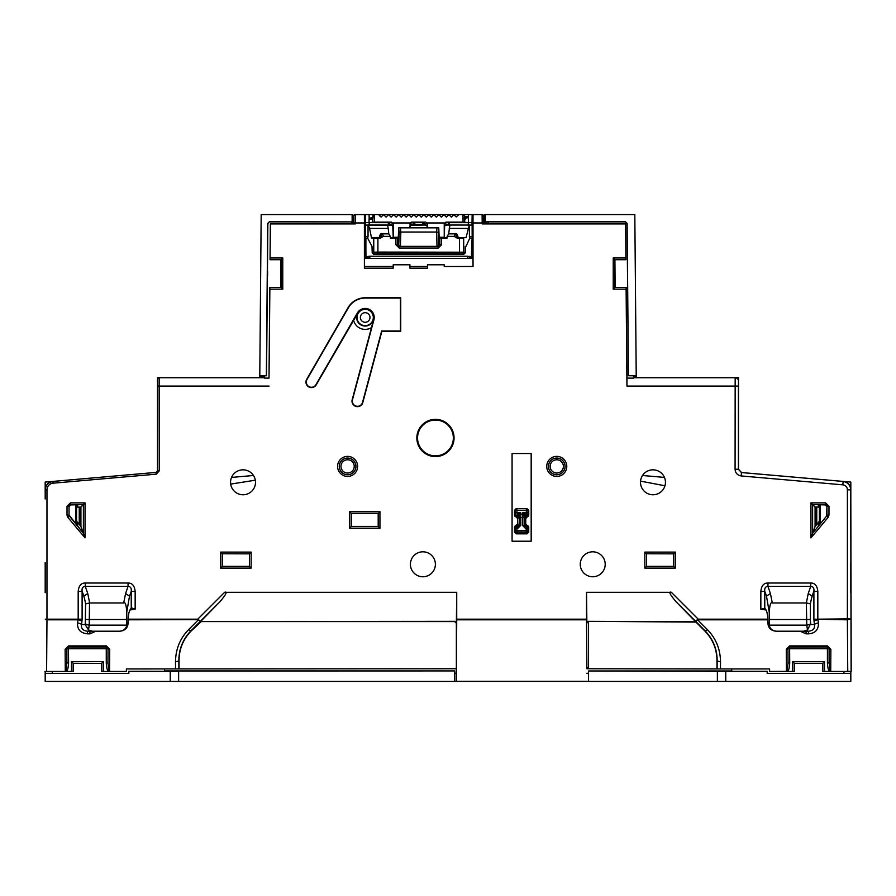 <?xml version="1.0" encoding="UTF-8"?>
<svg xmlns="http://www.w3.org/2000/svg" width="896" height="896" viewBox="0 0 896 896"><rect width="100%" height="100%" fill="white"/><g stroke="black" fill="none" stroke-linecap="round" stroke-linejoin="round"><path stroke-width="1.34" d="M46.973 489.854A6.686 6.686 -47.6 0 1 53.077 483.19L52.931 481.522C48.238 482.339 45.696 485.117 45.293 489.854L46.973 489.854L46.973 619.808A1.669 0.627 -179.6 0 1 45.293 619.181L78.176 619.181L78.019 619.808L46.973 619.808L46.603 671.451L44.923 671.44M73.203 663.365L101.651 663.365L73.181 663.275L73.192 671.44L46.603 671.451M87.539 631.21L92.422 631.21L88.514 630.011L85.165 624.523L81.491 624.523C80.954 628.522 82.97 630.762 87.539 631.21L87.539 633.83C80.517 633.125 77.19 629.507 77.56 622.955A4.178 1.557 -171.6 0 1 81.491 624.523L81.95 621.376A4.178 1.557 8.4 0 0 78.019 619.808L77.56 622.955M87.539 633.83L89.936 633.83L95.85 631.21M179.032 668.752L179.032 660.442C179.166 648.939 183.243 639.083 191.285 630.862L201.242 621.589L454.698 621.589L456.366 623.269L456.366 668.752L178.886 668.909L178.853 660.363A3.349 1.254 179.8 0 1 175.504 661.618C175.706 649.062 180.074 638.4 188.619 629.619A3.349 0.918 44.9 0 0 190.994 630.739L200.458 621.219L198.251 619.954L188.619 629.619M178.886 668.909L126.403 668.942L126.403 671.451L101.662 671.44L101.651 663.365M108.752 669.984L107.957 662.906L106.277 662.906C106.501 667.083 107.05 669.614 107.923 670.533L108.752 669.984L109.57 671.07L107.923 671.451M106.4 645.915L109.726 649.286A1.669 0.627 -179.6 0 1 108.046 648.659L107.957 662.906L108.046 648.659L106.4 645.915L68.454 645.915L65.128 649.286L65.285 671.07L66.17 671.373L66.931 670.533L66.102 669.984L65.285 671.07M66.931 671.451L66.17 671.373M264.611 377.126L264.611 375.76L266.526 375.76L259.784 375.715L259.762 377.731L157.494 377.731L157.494 379.4A1.669 1.669 -45 0 1 159.163 377.731L157.651 377.888L157.494 379.4L157.517 470.747L155.982 472.416L52.83 481.443C48.082 482.194 45.539 484.971 45.203 489.776M264.611 375.76L264.611 378.112L269.013 378.112L269.797 287.414L280.874 287.414L280.874 259.717L270.043 259.717L270.458 223.933L355.23 223.933L353.562 223.91L353.562 222.958C354.256 211.187 352.307 217.997 355.342 214.592L364.414 214.592L364.403 222.118L365.434 222.634L388.326 222.667L389.995 224.325L393.198 223.787L391.53 222.118L374.382 222.118L374.483 214.592L378.56 214.592L381.237 216.933A4.178 4.178 178.9 0 1 379.971 216.328A4.178 4.178 178.9 0 0 381.237 216.933L383.578 214.592L386.086 217.101L388.606 214.592L391.115 217.101L393.624 214.592L396.133 217.101L398.642 214.592L401.15 217.101L403.659 214.592L406.168 217.101L408.677 214.592L411.186 217.101L413.694 214.592L416.214 217.101L418.723 214.592L421.232 217.101L423.741 214.592L426.25 217.101L428.758 214.592L431.267 217.101L433.776 214.592L436.285 217.101L438.794 214.592L441.302 217.101L443.822 214.592L446.331 217.101L448.84 214.592L451.349 217.101L453.858 214.592L456.198 216.933L458.875 214.592L462.952 214.592A1.669 1.669 -90 0 1 464.632 216.238L464.733 222.13L464.632 216.283L463.579 214.715M266.526 375.76L267.859 223.53L269.371 221.771L267.702 223.429L266.37 375.715M267.568 275.979L267.613 271.163M351.646 223.574L352.229 223.619L352.195 221.894L269.528 221.872M351.646 221.872L351.646 223.832L270.357 223.832L270.043 259.717M269.013 378.112L269.875 287.493L281.098 287.493L282.766 289.162L269.886 289.162M626.114 289.162L626.954 386.098L626.987 378.112L633.483 378.112L633.483 375.76L628.387 375.76L627.066 223.53L625.386 221.872L488.376 221.872L488.376 223.832L625.643 223.832L625.89 259.65L614.914 259.65L615.126 287.414L626.203 287.414L626.114 289.162L613.234 289.162L613.234 257.97L625.845 257.97M483.885 223.91L483.885 222.958L483.885 223.91L482.205 223.933L625.542 223.933M473.032 222.118L472.002 222.634L472.147 214.592L482.093 214.592L473.021 214.592L473.032 266.526L444.237 266.526L444.237 264.79L427.504 264.79L427.504 268.184L427.504 264.79M409.931 264.79L409.931 268.184L409.931 264.79L393.198 264.79L393.198 268.184L393.198 264.79M392.896 266.482L364.515 266.482L364.403 268.195L364.403 222.958L355.23 222.958L355.342 214.592A1.669 1.669 90 0 0 353.674 216.261L353.562 223.91M85.288 583.016C81.133 582.971 78.758 585.771 78.176 591.394L82.107 591.394C81.726 588.19 82.779 586.522 85.288 586.387L87.752 593.499L89.645 602.963L123.693 602.963L125.586 593.51L128.05 586.387L128.05 583.016C132.205 582.971 134.579 585.771 135.15 591.394L131.23 591.394C131.611 588.19 130.547 586.522 128.05 586.387L85.288 586.387L85.288 583.016L128.05 583.016M129.976 609.986L135.162 609.19L131.813 608.003M456.366 623.269L456.725 592.312L224.638 592.312L197.77 619.181L200.458 621.219L219.968 601.709L200.054 622.082M456.725 592.312L456.725 619.181L586.522 619.181L586.88 667.61M696.046 621.813L588.28 621.331L695.946 622.082L676.032 601.709C669.861 594.373 668.304 591.248 671.362 592.312L586.522 592.312L586.522 619.181M807.486 630.011L803.578 631.21L776.866 631.21C772.587 631.03 770.034 629.003 769.194 625.139L806.77 625.139L807.486 630.011L810.701 623.582A4.178 1.557 171.6 0 1 806.77 625.139L806.355 602.963L808.248 593.499L810.712 586.387L767.95 586.387L770.414 593.51L766.483 596.154A38.304 13.093 90 0 0 764.77 591.394C764.389 588.19 765.453 586.522 767.95 586.387L767.95 583.016C763.795 582.971 761.421 585.771 760.85 591.394L764.77 591.394L764.77 608.283L760.838 609.19L766.024 609.986M817.824 591.394C817.242 585.771 814.878 582.971 810.712 583.016L810.712 586.387C813.221 586.522 814.274 588.19 813.893 591.394L817.824 591.394L817.824 619.181L850.73 618.856L847.381 619.808L847.75 671.451L851.2 671.373L850.797 489.776C850.461 484.971 847.918 482.194 843.17 481.443L741.541 472.55L738.483 469.213L735.078 469.28L735.168 377.731A3.349 3.349 45 0 1 738.506 381.069L738.506 469.616M626.954 386.098L738.416 386.098L738.416 469.28L741.474 472.606L741.182 475.944C737.43 475.294 735.392 473.077 735.078 469.28M435.378 564.29A12.477 12.477 0 0 0 422.901 551.813A12.477 12.477 0 0 0 410.424 564.29A12.477 12.477 0 0 0 422.901 576.766A12.477 12.477 0 0 0 435.378 564.29M605.203 564.29A12.477 12.477 0 0 0 592.726 551.813A12.477 12.477 0 0 0 580.261 564.29A12.477 12.477 0 0 0 592.726 576.766A12.477 12.477 0 0 0 605.203 564.29M665.448 482.306A12.477 12.477 0 0 0 652.971 469.829A12.477 12.477 0 0 0 640.494 482.306A12.477 12.477 0 0 0 652.971 494.771A12.477 12.477 0 0 0 665.448 482.306M255.506 482.306A12.477 12.477 0 0 0 243.029 469.829A12.477 12.477 0 0 0 230.552 482.306A12.477 12.477 0 0 0 243.029 494.771A12.477 12.477 0 0 0 255.506 482.306M828.979 506.229L825.642 502.891L825.642 504.56L827.31 506.229L828.979 506.229L828.979 515.166L827.31 515.166L826.918 516.242L828.195 517.317L828.979 515.166M70.358 502.891L67.021 506.229L68.69 506.229L70.358 504.56L70.358 502.891L85.053 502.891L85.053 537.88L83.384 533.288L83.384 504.56L85.053 502.891M371.504 327.566L352.173 399.728A5.499 5.499 0 0 0 356.765 406.605A5.499 5.499 0 0 0 362.79 402.573L381.886 331.318L400.747 331.318L400.747 297.774L365.176 297.774A19.723 19.723 0 0 0 348.096 307.63L306.701 379.333A5.499 5.499 0 0 0 310.038 387.397A5.499 5.499 0 0 0 316.221 384.832L357.762 313.208A8.557 8.557 0 0 0 365.187 326.043A8.557 8.557 0 0 0 373.442 319.704L371.504 327.566A11.894 11.894 0 0 1 353.573 320.141M531.171 453.51L512.075 453.51L512.075 541.206L531.171 541.206L531.171 453.51M738.483 469.213L738.506 452.626M695.632 377.731L633.483 377.731L738.506 377.731L738.506 381.069L738.248 378.403L735.168 377.731L636.238 377.731L636.216 375.715L628.387 375.76M626.987 378.112L626.203 287.414M625.643 223.832L625.957 259.717L615.126 259.717M633.483 376.051L636.216 376.051M628.443 375.715L627.11 223.429L625.442 221.771L485.307 221.771L485.307 214.592L484.635 214.592L484.635 223.787M488.376 221.894L485.307 221.771M483.885 223.787L488.376 223.787M615.126 287.414L613.234 289.162M613.234 257.97L614.914 259.65M482.205 223.933L482.205 222.958L483.885 222.958C483.179 211.187 485.128 217.997 482.093 214.592L482.205 222.958L473.032 222.958M364.515 266.482L364.515 258.384L472.931 258.384L473.032 266.526M462.952 214.592L463.064 222.118L468.25 222.667L449.109 222.667L447.44 225.008L472.114 225.075L472.259 258.384L471.453 258.384M472.931 266.482L444.237 266.526M444.237 264.79L444.539 266.482M427.202 266.482L410.245 266.482M436.99 227.73L436.61 232.019A1.669 1.198 5.1 0 1 438.267 233.218L438.76 227.842L398.686 227.842L398.272 238.022L390.365 238.112L390.331 236.376L388.786 233.867L388.214 228.39L369.566 228.39L368.144 225.042L365.366 225.053L365.187 258.384L365.982 258.384M365.366 225.053L392.762 225.467L393.198 237.25L393.198 223.787M364.403 222.118L364.403 222.958M470.075 258.384L470.758 258.384M366.688 258.384L367.36 258.384M485.24 221.894L485.218 223.619L486.886 223.787M472.259 257.342L470.053 257.365L469.582 258.384M471.554 255.349L471.408 257.197L467.6 256.2L369.835 256.2L366.027 257.197L365.893 255.349M471.408 257.197L470.053 257.365M367.864 258.384L367.382 257.365L365.187 257.342M366.027 257.197L367.382 257.365M352.195 221.894L269.371 221.771M352.8 223.787L352.8 214.592L352.139 214.592L352.139 221.771M351.646 223.787L353.562 223.787M280.874 259.717L282.766 257.97L282.766 289.162M259.784 376.051L264.611 376.051M255.326 480.2L230.686 484.086L255.326 480.2M45.181 592.726L45.181 562.61M45.181 671.44L45.181 681.408L178.618 681.408L178.618 671.003L178.618 681.408L456.366 681.408L456.725 619.181M45.181 498.971L45.181 482.093L156.274 472.371M45.181 673.366L52.304 673.366M45.181 673.445L128.834 673.445L128.834 671.294L164.55 671.294L164.55 668.942M128.834 673.422L52.304 673.422L52.304 671.451M178.618 671.003L454.698 670.925L164.55 670.925M170.251 681.408L170.251 671.35L178.618 671.194M170.251 671.35L128.834 671.35M101.662 671.44L101.662 663.275L103.331 661.606L103.331 671.451M179.032 660.442L178.853 660.363C178.886 649.074 182.93 639.195 190.994 630.739L191.285 630.862M219.968 601.709C226.15 594.362 227.707 591.226 224.638 592.312M198.565 619.64L128.195 619.808M123.693 602.963C125.261 601.742 126.28 604.822 126.75 612.192L126.806 625.139C125.966 629.003 123.413 631.03 119.134 631.21L89.936 631.21L89.936 633.83M81.95 621.376L82.107 619.181L78.176 619.181L78.176 591.394M126.885 622.854L128.195 622.854L128.195 619.506C128.318 613.805 129.326 610.064 131.23 608.283L131.622 608.059M126.75 612.192L129.517 596.154L131.23 591.394L131.23 608.283M128.195 622.854C127.736 628.029 124.925 630.818 119.75 631.21L119.134 631.21M82.107 619.181L82.107 591.394A38.315 13.104 90 0 1 83.821 596.154A36.501 12.488 90 0 1 85.59 603.87L89.645 602.963M89.522 602.963L89.23 625.139A4.178 1.557 -171.6 0 1 85.299 623.582L85.165 624.523M456.624 623L454.698 621.589M201.242 621.589L454.966 621.331M201.13 621.331L199.954 621.813M456.366 668.752L456.366 681.408L850.819 681.408L850.819 671.429M586.522 592.312L586.88 623.269M588.28 621.331L586.611 623M767.805 619.808L698.23 619.808L695.542 621.219L705.006 630.739A3.349 0.918 -44.9 0 0 707.381 629.619L697.435 619.64L695.542 621.219L676.032 601.709M697.435 619.64L698.23 619.181L671.362 592.312M829.898 669.984L829.102 662.906L827.422 662.906C827.658 667.083 828.206 669.626 829.069 670.533L829.898 669.984L830.715 671.07L829.069 671.451L847.75 671.451M827.546 645.915L830.872 649.286A1.669 0.627 -179.6 0 1 829.203 648.659L829.102 662.906L829.102 648.76L827.422 648.76L827.422 647.08A1.669 1.669 -135 0 1 829.102 648.76L827.546 645.915L789.6 645.915L786.274 649.286L786.43 671.07L787.315 671.373L788.077 670.533L787.248 669.984L786.43 671.07M707.381 629.619C715.926 638.411 720.306 649.074 720.496 661.618L720.474 668.942L769.597 668.942L769.597 671.451L787.315 671.373M818.44 622.955L817.981 619.808A4.178 1.557 -8.4 0 0 814.05 621.376L814.509 624.523A4.178 1.557 171.6 0 1 818.44 622.955C818.586 629.731 815.259 633.36 808.461 633.83L806.064 633.83L800.15 631.21M829.069 671.451L822.808 671.44L822.808 663.275L824.488 661.606L824.488 671.451M850.797 489.776L850.73 489.832C850.338 485.094 847.784 482.317 843.102 481.499L842.811 484.837A5.018 5.018 47.4 0 1 847.392 489.832L847.381 619.808L813.893 619.181L814.05 621.376M368.144 225.042L387.542 225.042L388.214 228.39M450.654 225.042L447.182 225.042M424.558 225.042L412.888 225.042M390.253 225.042L386.781 225.042M454.664 234.674L454.104 236.376L455.549 237.194L456.333 236.342A1.669 1.669 30.9 0 0 454.664 234.674L455.146 233.61C456.501 233.106 457.498 234.405 458.158 237.496A1.669 1.411 4.8 0 1 456.49 236.085L455.146 233.867L448.661 233.867L449.893 225.042L472.069 225.053M427.504 227.73L427.504 223.787L422.632 224.325L422.632 222.656A1.669 1.669 -99.5 0 1 424.301 224.325L424.301 225.008L410.368 225.467L410.368 227.73M424.301 225.008L427.067 225.467L427.067 227.73M447.44 225.008L444.674 225.467L444.237 237.25L444.237 223.787L447.44 224.325M472.147 214.592L355.342 214.592M464.677 219.173L468.373 216.731L468.373 222.667L472.002 222.634L472.002 225.019M468.373 216.731L468.384 214.592M468.238 224.986L468.373 222.667M467.085 217.941L466.637 217.325L464.128 217.941L465.203 219.15M463.064 222.118L445.917 222.118L444.237 223.787M427.504 223.787L425.824 222.118L411.611 222.118L410.155 222.958L409.931 227.73M439.051 237.25L444.237 237.25M373.307 216.709L369.074 219.083L369.074 222.667M370.328 217.941L370.821 218.546L373.307 217.941M466.637 217.325L468.35 216.72L464.632 216.72M370.821 218.546L369.107 219.162L372.77 219.173M369.197 224.986L369.197 222.667L374.382 222.118M373.856 214.715L372.814 216.283L372.702 222.13L372.814 216.238A1.669 1.669 90 0 1 374.483 214.592L374.483 214.592M369.062 214.592L369.197 219.094M393.198 237.25L398.395 237.25M458.875 214.592A4.178 4.178 -151.1 0 1 458.73 214.894A4.178 4.178 -151.1 0 0 458.875 214.592L453.858 214.592L454.698 215.421L454.698 214.592M448.84 214.592L453.858 214.592L451.349 217.101L448.84 214.592L446.331 217.101L443.822 214.592L448.84 214.592M438.794 214.592L443.822 214.592L441.302 217.101L438.794 214.592L436.285 217.101L433.776 214.592L438.794 214.592M428.758 214.592L433.776 214.592L431.267 217.101L428.758 214.592L426.25 217.101L423.741 214.592L428.758 214.592M418.723 214.592L423.741 214.592L421.232 217.101L418.723 214.592L416.214 217.101L413.694 214.592L418.723 214.592M408.677 214.592L413.694 214.592L411.186 217.101L408.677 214.592L406.168 217.101L403.659 214.592L408.677 214.592M398.642 214.592L403.659 214.592L401.15 217.101L398.642 214.592L396.133 217.101L393.624 214.592L398.642 214.592M388.606 214.592L393.624 214.592L391.115 217.101L388.606 214.592L386.086 217.101L383.578 214.592L388.606 214.592M378.56 214.592A4.178 4.178 178.9 0 0 378.717 214.894A4.178 4.178 178.9 0 1 378.56 214.592L383.578 214.592L381.237 216.933M456.198 216.933A4.178 4.178 -151.1 0 0 456.478 216.843A4.178 4.178 -151.1 0 1 456.198 216.933L454.698 215.421M471.554 255.595L472.259 255.595L471.486 255.326L471.666 240.8L472.237 254.083M365.198 254.083L365.77 240.8L365.949 255.326L365.187 255.584L365.893 255.595M471.554 250.174L472.114 238.605M471.554 238.605L472.114 238.515M472.114 236.835L469.392 236.779L470.053 238.493M365.893 250.174L365.893 238.605L367.382 238.493L368.043 236.779L365.322 236.835M365.322 238.515L367.382 238.493M365.893 238.605L365.322 238.605M369.566 228.39L371.538 238.011L377.91 238.011L377.91 252.078L463.68 252.202A1.669 1.658 113.1 0 1 462.022 253.87L463.557 254.52L422.901 254.531L373.878 254.52L375.424 253.87A1.669 1.658 -113.1 0 1 373.755 252.202L377.91 252.078L377.91 253.747L375.424 253.87M373.755 238.011L373.755 252.202L372.21 252.862L371.997 246.378L367.64 238.146M382.29 233.61C380.946 233.106 379.938 234.405 379.277 237.496A1.669 1.411 -4.8 0 0 380.946 236.085L382.29 233.61L388.741 233.61M379.31 238.011L379.288 237.63A1.669 1.411 175.2 0 0 380.957 236.208L380.979 236.342A1.669 1.669 -90 0 1 379.31 238.011L371.538 238.011M390.331 236.376L383.331 236.376L382.771 234.674A1.669 1.669 -30.9 0 0 381.102 236.342L381.898 237.194L380.453 238.011L377.91 238.011M455.549 237.194L456.982 238.011L463.68 238.011L463.68 252.202L465.237 252.862L465.237 246.378L466.01 246.378L469.795 238.146M381.898 237.194L383.331 236.376M395.898 238.112L395.898 244.709L399.258 248.058L399.258 246.378L397.566 244.709L398.754 244.709L399.168 233.218A1.669 1.198 -5.1 0 1 400.837 232.019L400.445 227.73M438.267 233.218L438.682 244.709L439.88 244.709L438.189 246.378L438.189 248.058L441.549 244.709L441.549 238.112L447.082 238.112L447.104 236.376L454.104 236.376M456.982 238.011L458.125 238.011A1.669 1.669 90 0 1 456.456 236.342L456.456 236.342M463.68 238.011L458.147 237.63L466.066 237.63L469.291 225.042M448.661 233.867L447.104 236.376M447.082 237.608L439.074 237.608M398.362 237.608L390.354 237.608M372.21 252.862L373.878 254.52M463.557 254.52L465.237 252.862M438.76 227.842L439.174 238.022L441.549 238.112M438.682 244.709A1.669 1.669 90 0 1 437.013 246.378L399.258 246.378L400.422 246.378L400.837 232.019L436.61 232.019L437.013 246.378L400.422 246.378A1.669 1.669 -90 0 1 398.754 244.709M259.784 375.715L261.184 214.592L352.139 214.592M200.368 377.731L264.611 377.731L159.163 377.731L159.286 470.837L156.229 474.174L156.083 472.506L157.606 470.837L159.286 470.837M157.494 452.626L157.494 471.038M731.707 670.981L588.549 670.981L725.749 671.35L725.749 681.408M717.382 671.194L717.382 681.408M588.549 671.003L588.549 681.408M588.549 673.266L586.88 673.266M456.366 673.243L454.698 673.243M454.698 671.003L454.698 681.408M586.734 681.274L456.501 681.274M720.474 668.942L586.88 668.752M822.808 671.44L822.808 663.275L794.338 663.275L794.338 671.44L788.088 671.451M829.069 670.533L829.83 671.373M787.248 669.984L788.043 662.906L789.723 662.906C789.488 667.083 788.95 669.626 788.077 670.533M789.6 645.915L787.954 648.659A1.669 0.627 179.6 0 1 786.274 649.286M827.422 662.906L827.422 648.76L788.043 648.76A1.669 1.669 135 0 1 789.723 647.08L827.546 646.957L789.6 646.957L789.723 662.906M794.338 663.309L822.808 663.309M843.954 671.451L843.954 673.434L767.166 673.434L850.819 673.445M731.707 668.942L731.707 671.306L767.166 671.306L725.749 671.35M794.338 671.44L794.338 663.275L792.669 661.606L824.488 661.606M843.954 673.366L850.819 673.366M767.166 673.445L767.166 671.35M850.819 592.726L850.819 562.61M741.149 472.494L850.819 482.093L850.819 498.971M640.539 481.141L664.955 485.766M664.44 477.411L642.51 475.496M485.307 214.592L634.816 214.592L636.216 375.715M695.946 622.082L704.715 630.862C712.757 639.083 716.834 648.939 716.968 660.442L716.968 668.752M720.496 661.618A3.349 1.254 -179.8 0 1 717.147 660.363L717.114 668.909M704.715 630.862L705.006 630.739C713.07 639.195 717.114 649.074 717.147 660.363L716.968 660.442M77.627 504.918L77.627 507.102M77.627 522.469L77.627 525.874M67.021 506.229L67.021 515.166L68.69 515.166L83.384 533.288L69.048 515.043L69.048 506.587L70.717 504.918L83.384 504.56L70.717 504.918M69.048 514.774L69.653 516.365A51.027 51.027 0 0 1 69.048 514.774M75.835 504.918L75.835 523.734M76.574 504.918L76.574 524.619M76.574 521.214L79.251 524.406L79.251 507.102L80.92 507.024L82.97 504.918M79.251 524.406L80.92 526.523L82.97 532.246M69.44 516.118L67.805 517.317L85.053 537.88M79.251 507.102L76.574 507.102M818.373 525.874L818.373 522.469M818.373 507.102L818.373 504.918M825.283 504.918L812.616 504.56L825.283 504.918L826.952 506.587L826.56 516.118L812.616 533.288L826.56 516.118M820.165 523.734L820.165 504.918M819.426 524.619L819.426 504.918M810.947 502.891L810.947 537.88L812.616 533.288L812.616 504.56L810.947 502.891L825.642 502.891M813.03 532.246L815.08 526.523L815.08 507.024L813.03 504.918M819.426 521.214L815.08 526.523M819.426 507.102L815.08 507.024M806.478 602.963L810.41 603.87A36.523 12.488 -90 0 1 812.179 596.154A38.326 13.104 -90 0 1 813.893 591.394L813.893 619.181M806.355 602.963L772.307 602.963C770.75 601.731 769.72 604.811 769.25 612.192L769.25 619.506L810.41 619.506L810.41 603.87M803.578 631.21L808.461 631.21C813.03 630.762 815.046 628.522 814.509 624.523L810.835 624.523M808.461 633.83L808.461 631.21M797.496 631.21L806.064 631.21L806.064 633.83M764.77 608.283C766.674 610.064 767.682 613.805 767.805 619.506L767.805 622.854C768.264 628.029 771.075 630.818 776.25 631.21L776.866 631.21M770.414 593.51L772.307 602.963M769.194 625.139L769.25 619.506M73.192 671.44L73.192 663.275L71.512 661.606L103.331 661.606M107.923 670.533L108.685 671.373M66.102 669.984L66.898 662.906L68.578 662.906C68.342 667.083 67.794 669.626 66.931 670.533M106.277 662.906L106.277 648.76L66.898 648.76L66.898 662.906L66.797 648.659A1.669 0.627 179.6 0 1 65.128 649.286M68.578 662.906L68.454 646.957L106.277 647.08A1.669 1.669 -135 0 1 107.957 648.76L106.277 648.76L106.277 647.08L68.578 647.08A1.669 1.669 135 0 0 66.898 648.76L68.454 645.915M231.56 477.411L253.49 475.496M351.333 513.486L351.333 526.411L378.19 526.411L378.19 513.486L351.333 513.486L349.586 511.594L379.938 511.594L379.938 528.304L349.586 528.304L349.586 511.594M351.333 526.411L349.586 528.304M378.19 526.411L379.938 528.304M378.19 513.486L379.938 511.594M249.413 553.851L222.365 553.773L249.413 553.851L249.413 566.362L251.16 568.109L220.685 568.109L220.685 552.104L251.16 552.104L251.16 568.109M222.432 553.851L222.365 566.44L249.48 566.44L249.48 553.773L251.16 552.104M249.413 566.362L222.432 566.362M220.685 552.104L222.365 553.773L222.365 566.44L220.685 568.109M673.568 553.851L646.52 553.773L673.568 553.851L673.568 566.362L675.315 568.109L644.84 568.109L644.84 552.104L675.315 552.104L675.315 568.109M646.587 553.851L646.587 566.362L644.84 568.109M675.315 552.104L673.635 553.773L673.635 566.44L646.52 566.44L646.52 553.773L644.84 552.104M673.568 566.362L646.587 566.362M357.358 312.973L315.952 384.686A5.197 5.197 0 0 1 306.264 382.088A5.197 5.197 0 0 1 306.958 379.49L348.365 307.787A19.41 19.41 0 0 1 365.176 298.077L400.445 298.077L400.445 331.005L381.651 331.005L362.499 402.494A5.197 5.197 0 0 1 352.296 401.15A5.197 5.197 0 0 1 352.464 399.806L373.901 319.827A9.027 9.027 0 0 0 357.358 312.973L357.762 313.208M516.253 508.57L516.835 508.648A1.669 1.669 -90 0 0 515.166 510.328L514.584 510.328L514.494 515.245L514.494 510.328L516.253 508.57L526.982 508.57L528.741 510.328L528.741 515.245L528.662 510.328L528.08 510.328A1.669 1.669 90 0 0 526.4 508.648L526.333 510.25L516.902 510.25A1.669 1.355 178.6 0 0 515.234 511.605L514.584 515.2A1.669 1.669 26.6 0 0 516.085 516.869L517.574 518.538L517.496 523.858L517.496 518.549M514.494 515.245L515.984 516.891M517.496 523.858L514.494 527.162L514.584 532.078L515.267 532.078L515.346 530.802A1.669 1.422 1.6 0 0 517.014 532.224L516.936 533.747A1.669 1.669 -90 0 1 515.267 532.078M527.979 532.078A1.669 1.669 90 0 1 526.31 533.747L526.232 532.224A1.669 1.422 -1.6 0 0 527.901 530.802L527.979 532.078L528.662 532.078L528.741 527.162L528.741 532.078L526.982 533.837L516.253 533.837L514.494 532.078L514.494 527.162M528.741 527.162L525.661 523.869L525.739 518.549L525.739 523.858M525.739 518.549L528.741 515.245M528.741 510.328L526.982 508.57M524.966 517.854L525.661 518.538A1.669 1.669 135.2 0 1 527.162 516.869A1.669 1.669 -26.6 0 0 528.662 515.2L527.957 513.8A1.669 1.669 153.4 0 1 526.288 515.469L526.646 516.186L525.918 515.469A1.669 1.669 -45 0 0 524.25 517.138L524.966 517.854A1.669 1.669 135 0 1 526.646 516.186L527.251 516.891M527.901 530.802L527.901 530.734A1.669 1.422 178.4 0 1 526.221 532.157L526.221 530.734L527.901 530.734L527.901 528.73L525.806 528.73L526.221 527.05A1.669 1.669 26.6 0 1 527.901 528.73L528.662 527.206A1.669 1.669 -153.4 0 0 527.162 525.538L527.251 525.515M526.982 533.837L528.741 532.078M514.494 532.078L516.253 533.837M515.984 525.515L516.085 525.538A1.669 1.669 153.4 0 0 514.584 527.206L515.346 528.73A1.669 1.669 -26.6 0 1 517.014 527.05L517.429 528.73L515.346 528.73L515.346 530.734L526.221 530.734L526.221 527.05L524.138 525.381L522.469 525.381L522.502 514.091A1.669 1.355 2.7 0 1 523.947 514.786L525.392 513.957L522.581 512.445L524.25 517.138M516.085 516.869L516.958 515.469A1.669 1.669 -153.4 0 1 515.29 513.8A1.669 1.355 -1.4 0 1 516.958 512.445L517.317 515.469L516.6 516.186A1.669 1.669 -135 0 1 518.269 517.854L517.586 518.526A1.669 1.669 46.5 0 0 516.085 516.869A1.669 1.669 44.8 0 1 517.574 518.538A53.749 1.87 90 0 1 517.586 518.526M514.494 510.328L516.253 508.648M517.406 514.763L517.317 515.469A1.669 1.669 45 0 1 518.986 517.138L519.075 515.738L517.406 514.763L517.854 513.957L519.299 514.786L519.109 525.381L520.778 525.381L517.429 528.73M524.966 524.541L525.661 523.88A1.669 1.669 -135.2 0 0 527.162 525.538L526.646 526.221A1.669 1.669 45 0 1 524.966 524.541L524.138 525.381L524.138 517.474L520.778 517.474L520.744 514.091A1.669 1.355 -2.7 0 0 519.299 514.786L520.666 512.445L517.854 513.957M526.982 508.648L516.835 508.648L516.958 512.445L520.666 512.445L520.744 514.091L522.502 514.091L522.581 512.445L526.288 512.445A1.669 1.355 1.4 0 1 527.957 513.8L528.08 510.328M528.013 511.605A1.669 1.355 -178.6 0 0 526.333 510.25L526.288 515.469L525.829 514.763L524.16 515.738L524.138 517.474M525.829 514.763L525.392 513.957M525.806 528.73L522.469 525.381M518.269 524.541L517.574 523.869A1.669 1.669 -44.8 0 1 516.074 525.538L517.429 527.05L519.109 525.381L518.269 524.541A1.669 1.669 -45 0 1 516.6 526.221L517.014 532.224L526.232 532.224L517.014 532.157A1.669 1.422 -178.4 0 1 515.346 530.734L515.346 530.802M516.253 533.747L526.982 533.747M588.549 621.331L588.549 667.61L586.69 667.61M175.526 668.942L175.504 661.618M109.57 671.07L109.726 649.286M155.982 472.416L52.83 481.443M157.494 379.4L157.517 470.747M427.504 268.184L409.931 268.184M393.198 268.184L364.403 268.195M353.562 222.958L355.23 222.958L355.23 223.933M270.155 257.97L282.766 257.97M269.046 386.098L157.606 386.098M53.077 483.19L156.229 474.174M135.15 591.394L135.162 609.19M128.195 619.181L197.77 619.181L197.77 619.808M698.23 619.808L698.23 619.181L767.805 619.181M760.838 609.19L760.85 591.394M767.95 583.016L810.712 583.016M741.182 475.944L842.811 484.837M566.787 466.402A10.024 10.024 0 0 0 556.83 456.378A10.024 10.024 0 0 0 546.739 466.245A10.024 10.024 0 0 0 546.728 466.402A10.024 10.024 0 0 0 556.685 476.426A10.024 10.024 0 0 0 566.776 466.558A10.024 10.024 0 0 0 566.787 466.402M357.627 466.402A10.024 10.024 0 0 0 347.682 456.378A10.024 10.024 0 0 0 337.579 466.402A10.024 10.024 0 0 0 347.536 476.426A10.024 10.024 0 0 0 357.627 466.402M810.947 537.88L828.195 517.317M67.021 515.166L67.805 517.317M454.059 437.965A18.614 18.614 0 0 0 435.456 419.35A18.614 18.614 0 0 0 416.842 437.965A18.614 18.614 0 0 0 435.456 456.579A18.614 18.614 0 0 0 454.059 437.965M738.416 386.098L738.506 381.069M614.902 259.65L614.902 287.493M614.914 287.493L626.125 287.493M483.885 222.958L483.762 216.261A1.669 1.669 -90 0 0 482.093 214.592M410.021 266.515L427.414 266.515M364.437 266.515L393.12 266.515M365.434 225.019L365.299 214.592M469.269 256.278L469.269 258.384M467.6 258.384L467.6 256.2M369.835 256.2L369.835 258.384M368.178 258.384L368.178 256.278M281.086 259.65L270.11 259.65M281.098 287.493L281.098 259.65M88.514 630.011L89.23 625.139L126.806 625.139M85.299 623.582L85.59 603.87M87.752 593.499L83.821 596.154M125.586 593.51L129.517 596.154M85.59 619.506L126.75 619.506M586.522 619.808L456.725 619.808M830.715 671.07L830.872 649.286M851.099 671.418L850.73 489.832L847.392 489.832M843.17 481.443L741.541 472.55M368.043 225.042L368.043 236.779M449.198 222.667L445.917 222.118M449.109 222.667L449.109 224.986M444.461 222.958L427.28 222.958M425.824 222.118L414.814 222.656L414.814 224.986M422.632 224.986L422.632 224.325L413.134 224.325A1.669 1.669 99.5 0 1 414.814 222.656L411.611 222.118M413.134 225.008L413.134 224.325L409.931 223.787M389.995 224.325L389.995 225.008M391.53 222.118L388.237 222.667M388.326 222.667L388.326 224.986M410.155 222.958L392.974 222.958M382.749 214.592L382.749 215.421M469.392 236.779L469.392 225.042M472.259 257.275L471.341 257.275M366.094 257.275L365.187 257.275M371.37 237.63L379.277 237.496M388.786 233.867L382.29 233.867L382.771 234.674M462.022 253.87L459.525 253.747L459.525 238.011M438.189 248.058L399.258 248.058M456.478 236.208A1.669 1.411 -175.2 0 0 458.147 237.63L458.158 237.496M448.694 233.61L455.146 233.61M467.869 228.39L449.221 228.39M459.525 253.747L377.91 253.747M398.686 227.842L399.168 233.218M397.566 238.101L397.566 244.709L395.898 244.709M441.549 244.709L439.88 244.709L439.88 238.101M399.258 246.378L438.189 246.378M792.669 671.451L792.669 661.606M787.954 648.659L788.043 662.906L787.954 648.659M69.048 515.043L69.048 506.587M80.92 507.024L80.92 526.523M826.952 506.587L826.952 515.043M816.749 507.102L816.749 524.406M810.701 623.582A10.304 3.528 -90 0 1 810.41 619.506M808.248 593.499L812.179 596.154M766.483 596.154L769.25 612.192M767.805 622.854L769.115 622.854M71.512 671.451L71.512 661.606M486.886 221.894L486.886 223.563L488.376 223.563M565.107 466.402A8.355 8.355 0 0 0 556.819 458.058A8.355 8.355 0 0 0 548.408 466.402A8.355 8.355 0 0 0 556.696 474.757A8.355 8.355 0 0 0 565.107 466.402M565.051 466.402A8.288 8.288 0 0 1 556.696 474.701A8.288 8.288 0 0 1 548.464 466.278A8.288 8.288 0 0 1 556.819 458.114A8.288 8.288 0 0 1 565.051 466.402M563.382 466.402A6.619 6.619 0 0 1 556.763 473.021A6.619 6.619 0 0 1 550.133 466.402A6.619 6.619 0 0 1 556.763 459.782A6.619 6.619 0 0 1 563.382 466.402M355.958 466.402A8.355 8.355 0 0 0 347.67 458.058A8.355 8.355 0 0 0 339.259 466.402A8.355 8.355 0 0 0 347.547 474.757A8.355 8.355 0 0 0 355.958 466.402M355.902 466.402A8.288 8.288 0 0 1 347.547 474.701A8.288 8.288 0 0 1 339.315 466.278A8.288 8.288 0 0 1 347.67 458.114A8.288 8.288 0 0 1 355.902 466.402M354.222 466.402A6.619 6.619 0 0 1 347.603 473.021A6.619 6.619 0 0 1 340.984 466.402A6.619 6.619 0 0 1 347.603 459.782A6.619 6.619 0 0 1 354.222 466.402M351.254 513.262L351.254 526.635L378.269 526.635L378.258 513.262L351.254 513.262M453.342 437.606A17.898 17.898 0 0 0 435.277 420.067A17.898 17.898 0 0 0 417.558 438.312A17.898 17.898 0 0 0 435.624 455.862A17.898 17.898 0 0 0 453.342 437.606M373.318 317.486A8.142 8.142 0 0 1 365.109 325.64A8.142 8.142 0 0 1 357.336 315.269A8.142 8.142 0 0 1 373.318 317.486M369.981 317.486A4.805 4.805 0 0 1 365.176 322.291A4.805 4.805 0 0 1 360.371 317.486A4.805 4.805 0 0 1 365.176 312.693A4.805 4.805 0 0 1 369.981 317.486M515.166 510.328L515.234 511.605M525.661 518.526A1.669 1.669 133.5 0 1 527.162 516.869M525.661 523.869A53.749 1.87 -90 0 1 525.661 523.88A1.669 1.669 -133.5 0 0 527.162 525.538M524.205 513.117L523.365 513.587M519.109 517.474L520.778 517.474L520.778 525.381M517.586 523.88A1.669 1.669 -46.5 0 1 516.085 525.538M518.269 517.854L518.986 517.138M519.042 513.117L519.87 513.587"/></g></svg>
